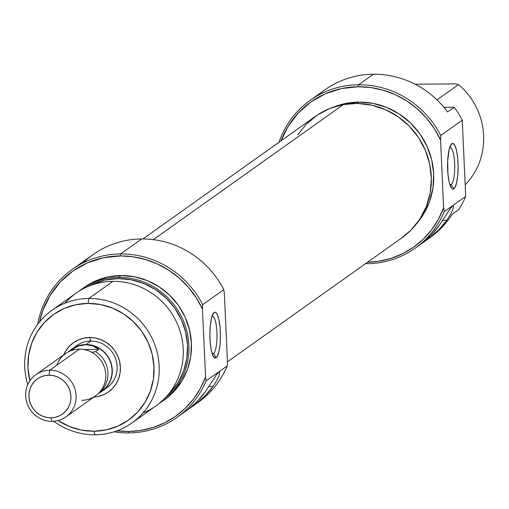 <?xml version="1.0" encoding="UTF-8"?>
<svg xmlns="http://www.w3.org/2000/svg" width="509" height="509" viewBox="0 0 509 509"><rect width="100%" height="100%" fill="white"/><g stroke="black" fill="none" stroke-linecap="round" stroke-linejoin="round"><path stroke-width="0.76" d="M317.87 95.469A90.659 87.09 54.6 0 1 373.46 74.212A90.659 87.09 54.6 0 1 447.596 111.961L454.238 107.24A90.659 87.09 -125.4 0 1 462.248 120.194L440.749 135.477L440.546 139.95A88.935 85.436 54.6 0 0 358.291 86.753L370.991 87.586L383.5 90.297L395.55 94.814L406.888 101.049L417.265 108.862L426.466 118.082L434.279 128.523L440.546 139.95L440.749 135.477A90.659 87.09 -125.4 0 0 358.603 84.768L373.46 74.212L358.603 84.768L358.291 86.753L341.488 88.572L325.48 93.707L310.891 101.94L298.274 112.96L288.113 126.353L281.127 140.726A88.935 85.436 54.6 0 1 358.291 86.753L358.603 84.768A90.659 87.09 54.6 0 1 440.749 135.477L462.248 120.194L465.71 196.417A90.659 87.09 -125.4 0 1 458.883 209.498L452.234 214.219A90.659 87.09 54.6 0 1 427.407 239.383A90.659 87.09 -125.4 0 0 430.041 237.588A90.659 87.09 -125.4 0 0 452.234 214.219L458.883 209.498A90.659 87.09 -125.4 0 0 465.71 196.417L444.211 211.693L443.632 207.774A88.935 85.436 54.6 0 1 367.504 262.275L378.874 261.244L391.128 258.33L402.765 253.616L413.524 247.202L423.189 239.224L431.537 229.858L438.402 219.296L443.632 207.774L440.546 139.95L443.632 207.774L444.211 211.693A90.659 87.09 54.6 0 1 415.185 248.144A90.659 87.09 54.6 0 1 366.734 263.719A90.659 87.09 -125.4 0 0 444.211 211.693L465.71 196.417L462.248 120.194A90.659 87.09 -125.4 0 0 454.238 107.24L443.95 107.323L454.238 107.24L447.596 111.961A90.659 87.09 -125.4 0 0 373.46 74.212A90.659 87.09 -125.4 0 0 325.009 89.788L310.153 100.343A90.659 87.09 54.6 0 1 358.603 84.768A90.659 87.09 -125.4 0 0 279.091 142.17A90.659 87.09 54.6 0 1 310.153 100.343M366.493 262.988L366.734 263.719L366.493 262.988M365.468 263.719A90.659 87.09 -125.4 0 0 366.734 263.719A90.659 87.09 54.6 0 1 365.468 263.719M453.468 206.342L452.794 209.562L450.465 214.575L446.775 220.308L439.025 229.508L430.06 237.499L422.241 243.054L431.206 235.069L438.955 225.869L450.223 208.658L452.514 205.96L453.468 206.342L452.794 209.562L450.465 214.575L446.775 220.308A90.659 87.09 54.6 0 1 430.06 237.499L422.241 243.054A90.659 87.09 -125.4 0 0 438.955 225.869L450.223 208.658L452.514 205.96L453.182 205.757M451.248 184.563A18.566 4.282 89.5 0 0 454.613 163.255A18.566 4.282 89.5 0 0 449.581 147.922L451.814 143.64A22.88 5.275 -90.5 0 1 458.017 162.543A22.88 5.275 -90.5 0 1 453.863 188.807L451.248 184.563L449.886 184.576L451.248 184.563A18.566 4.282 -90.5 0 1 450.567 184.805A18.566 4.282 -90.5 0 1 449.816 184.525A18.566 4.282 89.5 0 0 451.248 184.563L453.863 188.807L454.855 187.649L456.567 182.954L457.718 175.707L458.119 167.016L457.718 158.21L456.573 150.613L454.861 145.402L452.845 143.353L451.814 143.64L450.821 144.791L449.11 149.493L447.659 160.984L447.958 174.237L449.103 181.828L449.899 184.792L451.801 188.495L452.832 189.087L453.863 188.807A22.88 5.275 -90.5 0 1 450.847 187.102A22.88 5.275 -90.5 0 1 447.564 166.265A22.88 5.275 -90.5 0 1 450.503 145.377A22.88 5.275 -90.5 0 1 451.814 143.64L449.581 147.922A18.566 4.282 -90.5 0 1 450.261 147.68A18.566 4.282 -90.5 0 1 454.671 164.725A18.566 4.282 -90.5 0 1 451.248 184.563M358.991 102.086L357.083 103.442L358.991 102.086L345.121 103.594L334.19 106.884A73.391 70.503 -125.4 0 1 358.991 102.086A73.391 70.503 -125.4 0 1 426.396 144.976A73.391 70.503 -125.4 0 1 416.916 223.292L423.482 214.27L429.513 201.698L432.955 188.076L433.687 173.932L431.677 159.813L426.994 146.255L419.823 133.791L410.445 122.885L399.215 113.965L386.566 107.374L372.982 103.365L358.991 102.086M458.552 84.551A69.071 66.355 54.6 0 1 465.188 184.85A69.071 66.355 -125.4 0 0 458.552 84.551L436.996 99.872L458.552 84.551L455.771 83.89L415.115 84.22L455.771 83.89L458.552 84.551M446.775 220.308L442.76 220.34L446.775 220.308M452.514 205.96L453.048 205.738M430.06 237.499L428.731 237.506L430.06 237.499M297.714 134.853L306.558 123.897L317.412 114.983L329.857 108.455L343.41 104.561L153.33 239.631L343.41 104.561A74.556 71.623 -125.4 0 0 315.574 116.249L142.908 238.944M227.434 361.81L401.945 237.792A74.556 71.623 -125.4 0 0 424.92 149.245A74.556 71.623 -125.4 0 0 343.41 104.561L357.547 103.454L371.735 105.172L385.428 109.651L398.095 116.72L409.249 126.105L418.462 137.449L425.378 150.308L429.736 164.197L431.371 178.583L430.213 192.905L426.307 206.616L419.804 219.188L410.96 230.144L401.805 237.894M104.409 389.315A25.902 24.884 -125.4 0 0 116.192 360.461A25.902 24.884 -125.4 0 0 90.793 341.055L85.906 344.523L81.014 345.057L76.35 346.553L69.822 350.777A25.902 24.884 54.6 0 1 72.062 348.977L76.948 345.503A25.902 24.884 54.6 0 1 90.793 341.055L89.622 337.486A30.222 29.032 54.6 0 1 120.34 366.327A30.222 29.032 54.6 0 1 93.796 397.09L98.04 396.517L103.48 394.774L108.442 391.975L112.724 388.227L116.179 383.678L118.661 378.499L120.079 372.893L120.385 367.072L119.551 361.256L117.624 355.676L114.671 350.542L110.809 346.05L106.19 342.379L100.979 339.662L95.387 338.014L89.622 337.486L83.915 338.11L78.475 339.853L73.519 342.646L69.23 346.394L65.776 350.943L63.784 354.862A30.222 29.032 54.6 0 1 89.622 337.486L90.793 341.055A25.902 24.884 -125.4 0 0 74.619 347.392M223.788 289.653L224.367 293.566L227.447 361.396L224.367 293.566L223.788 289.653A90.659 87.09 -125.4 0 0 141.642 238.944A90.659 87.09 54.6 0 1 223.788 289.653L202.677 304.656L223.788 289.653M83.222 262.841A90.659 87.09 54.6 0 1 141.642 238.944L120.531 253.946A90.659 87.09 -125.4 0 0 37.685 324.271A90.659 87.09 54.6 0 1 72.081 269.522A90.659 87.09 54.6 0 1 120.531 253.946A90.659 87.09 54.6 0 1 202.677 304.656A90.659 87.09 -125.4 0 0 120.531 253.946L141.642 238.944A90.659 87.09 -125.4 0 0 93.192 254.519L72.081 269.522M206.139 380.872L205.56 376.953A88.935 85.436 54.6 0 1 128.192 431.467L128.662 432.898A90.659 87.09 -125.4 0 0 206.139 380.872A90.659 87.09 54.6 0 1 177.113 417.323A90.659 87.09 54.6 0 1 128.662 432.898L128.192 431.467A88.935 85.436 54.6 0 1 116.955 430.824L128.192 431.467L140.802 430.423L153.056 427.509L164.693 422.794L175.452 416.381L185.117 408.403L193.471 399.037L200.33 388.475L205.56 376.953L202.474 309.128L205.56 376.953L206.139 380.872L227.249 365.869L206.139 380.872M114.099 431.797A90.659 87.09 -125.4 0 0 128.662 432.898A90.659 87.09 54.6 0 1 114.099 431.797M120.219 255.925L120.531 253.946L120.219 255.925L132.919 256.765L145.428 259.475L157.478 263.993L168.816 270.228L179.193 278.041L188.394 287.261L196.207 297.701L202.474 309.128L202.677 304.656L202.474 309.128A88.935 85.436 54.6 0 0 120.219 255.925A88.935 85.436 54.6 0 0 39.543 321.892L42.737 310.77L50.041 295.532L60.202 282.139L72.819 271.119L87.408 262.879L103.416 257.751L120.219 255.925M211.903 316.821A18.566 4.282 89.5 0 0 211.833 316.872A18.566 4.282 -90.5 0 1 211.903 316.821A18.566 4.282 -90.5 0 1 212.577 316.579A18.566 4.282 -90.5 0 1 216.987 333.63A18.566 4.282 -90.5 0 1 213.564 353.462L216.185 357.706A22.88 5.275 -90.5 0 1 213.163 356.001A22.88 5.275 -90.5 0 1 209.88 335.164A22.88 5.275 -90.5 0 1 212.819 314.276A22.88 5.275 -90.5 0 1 214.13 312.539L211.903 316.821L214.13 312.539L212.228 315.669L211.426 318.392L210.281 325.639L209.88 334.33L210.281 343.136L211.42 350.726L213.131 355.944L215.154 357.986L216.185 357.706L217.178 356.554L218.889 351.853L220.034 344.606L220.442 335.921L220.041 327.109L218.895 319.518L217.184 314.301L216.191 312.85L215.161 312.259L214.13 312.539A22.88 5.275 -90.5 0 1 220.34 331.442A22.88 5.275 -90.5 0 1 216.185 357.706L213.564 353.462A18.566 4.282 -90.5 0 1 212.889 353.704A18.566 4.282 -90.5 0 1 212.132 353.424A18.566 4.282 89.5 0 0 213.564 353.462L212.202 353.475L213.564 353.462A18.566 4.282 89.5 0 0 216.936 332.154A18.566 4.282 89.5 0 0 211.903 316.821M118.572 277.335L118.222 278.595A68.079 65.4 54.6 0 1 182.566 322.509A68.079 65.4 54.6 0 1 165.845 397.205L170.267 392.903L178.048 382.653L183.641 370.991L186.835 358.355L187.516 345.236L185.645 332.142L181.306 319.563L174.657 308.002L165.953 297.886L155.538 289.615L143.805 283.5L131.207 279.778L118.222 278.595L118.572 277.335A69.071 66.355 54.6 0 1 185.06 325.124A69.071 66.355 54.6 0 1 161.677 401.811A69.071 66.355 54.6 0 1 158.795 403.739A69.071 66.355 -125.4 0 0 185.626 326.835A69.071 66.355 -125.4 0 0 118.572 277.335L121.11 275.528L118.572 277.335A69.071 66.355 -125.4 0 0 78.882 291.288A69.071 66.355 54.6 0 1 81.656 289.201A69.071 66.355 54.6 0 1 118.572 277.335M131.965 422.922L156.021 405.826A69.071 66.355 -125.4 0 0 179.41 329.145A69.071 66.355 -125.4 0 0 112.915 281.35L88.859 298.446L88.076 303.402A64.758 62.206 54.6 0 1 153.985 366.792A64.758 62.206 54.6 0 1 93.879 431.225L95.049 434.788A69.071 66.355 -125.4 0 0 159.164 366.06A69.071 66.355 -125.4 0 0 88.859 298.446A69.071 66.355 54.6 0 1 155.353 346.241A69.071 66.355 54.6 0 1 131.965 422.922A69.071 66.355 54.6 0 1 95.049 434.788A69.071 66.355 54.6 0 1 53.814 421.274A69.071 66.355 -125.4 0 0 95.049 434.788L93.879 431.225L81.529 430.099L69.548 426.555L58.096 420.549A64.758 62.206 54.6 0 0 93.879 431.225L106.114 429.895L117.77 426.16L128.395 420.16L137.583 412.137L144.982 402.384L150.301 391.287L153.343 379.269L153.985 366.792L152.21 354.334L148.081 342.372L141.757 331.372L133.479 321.752L123.572 313.881L112.406 308.066L100.426 304.528L88.076 303.402L88.859 298.446L112.915 281.35A69.071 66.355 54.6 0 1 181.528 336.551A69.071 66.355 54.6 0 1 142.991 412.964M161.677 401.811L164.216 400.004A69.071 66.355 -125.4 0 0 187.605 323.323A69.071 66.355 -125.4 0 0 121.11 275.528L108.061 276.947L95.628 280.93L84.29 287.324M177.113 417.323L198.224 402.32A90.659 87.09 -125.4 0 0 227.249 365.869A90.659 87.09 54.6 0 1 195.59 404.114M219.697 372.454L219.029 375.667L216.694 380.687L213.004 386.433L205.254 395.633L196.289 403.618L194.96 403.631L196.289 403.618L188.47 409.172L197.435 401.187L205.184 391.987L216.433 374.809L218.73 372.092L219.697 372.454L219.029 375.667L216.694 380.687L213.004 386.433A90.659 87.09 54.6 0 1 196.289 403.618L188.47 409.172A90.659 87.09 -125.4 0 0 205.184 391.987L216.433 374.809L218.73 372.092L219.404 371.882M164.121 400.074L173.919 391.51L181.808 381.114L187.484 369.273L190.729 356.453L191.416 343.142L189.52 329.857L185.117 317.101L178.366 305.362L169.542 295.099L158.973 286.707L147.069 280.504L134.281 276.731L121.11 275.528A69.071 66.355 -125.4 0 0 84.195 287.394L81.656 289.201M87.363 286.783L93.109 283.92L105.357 279.995L118.222 278.595A68.079 65.4 54.6 0 0 87.37 286.777M27.791 384.658A69.071 66.355 54.6 0 1 51.943 310.312A69.071 66.355 54.6 0 1 88.859 298.446A69.071 66.355 -125.4 0 0 27.791 384.658M64.974 303.173A69.071 66.355 54.6 0 1 112.915 281.35A69.071 66.355 -125.4 0 0 76 293.216L51.943 310.312M29.885 380.853L27.97 367.829L28.612 355.352L31.653 343.333L36.979 332.237L44.372 322.49L53.56 314.46L64.185 308.467L75.841 304.732L88.076 303.402A64.758 62.206 54.6 0 0 29.885 380.853M72.062 348.977A25.902 24.884 54.6 0 1 85.906 344.523L90.793 341.055A25.902 24.884 54.6 0 1 115.728 358.972A25.902 24.884 54.6 0 1 106.96 387.731L102.074 391.205A25.902 24.884 54.6 0 1 99.637 392.725L105.713 388.017L108.672 384.117L110.797 379.682L112.012 374.872L112.273 369.884L111.56 364.896L109.912 360.118L107.38 355.715L104.071 351.865L100.108 348.716L95.641 346.394L90.85 344.975L85.906 344.523A25.902 24.884 54.6 0 1 110.841 362.446A25.902 24.884 54.6 0 1 102.074 391.205M227.447 361.396L227.249 365.869L227.447 361.396M213.004 386.433L208.989 386.465L213.004 386.433M218.73 372.092L219.271 371.856M56.792 365.214A25.902 24.884 54.6 0 1 79.391 349.155A25.902 24.884 54.6 0 1 105.751 374.516A25.902 24.884 -125.4 0 0 79.391 349.155L49.748 370.221L48.966 375.178A21.588 20.735 54.6 0 1 70.936 396.307A21.588 20.735 54.6 0 1 50.9 417.781L52.071 421.35A25.902 24.884 -125.4 0 0 76.115 395.576A25.902 24.884 -125.4 0 0 49.748 370.221A25.902 24.884 54.6 0 1 74.683 388.144A25.902 24.884 54.6 0 1 65.915 416.903A25.902 24.884 54.6 0 1 52.071 421.35A25.902 24.884 54.6 0 1 27.136 403.427A25.902 24.884 54.6 0 1 35.904 374.669A25.902 24.884 54.6 0 1 49.748 370.221L79.391 349.155A25.902 24.884 -125.4 0 0 65.546 353.609L35.904 374.669M65.915 416.903L95.552 395.837A25.902 24.884 -125.4 0 0 105.751 374.516A25.902 24.884 54.6 0 1 81.714 400.284M101.934 391.09L105.586 387.903L108.525 384.028L110.638 379.619L111.846 374.84L112.107 369.884L111.401 364.934L109.759 360.181L107.246 355.81L103.957 351.986L100.018 348.862L95.584 346.553L90.825 345.147L85.913 344.695L78.609 345.974L71.502 349.594L75.135 349.562L71.502 349.594L68.301 351.865A25.73 24.718 -125.4 0 0 67.983 352.088A25.73 24.718 54.6 0 1 67.99 352.082A25.73 24.718 54.6 0 1 68.301 351.865L71.502 349.594L78.609 345.974L85.913 344.695A25.73 24.718 -125.4 0 0 72.163 349.117L67.99 352.082M95.552 351.636L91.836 352.304L95.552 351.636A25.73 24.718 54.6 0 1 97.798 394.03A25.73 24.718 -125.4 0 0 95.552 351.636L98.752 349.371L95.552 351.636M48.966 375.178L53.082 375.553L57.078 376.73L60.794 378.671L64.096 381.292L66.857 384.499L68.963 388.17L70.344 392.153L70.936 396.307L70.719 400.468L69.708 404.47L67.932 408.173L65.464 411.425L62.403 414.097L58.859 416.095L54.978 417.342L50.9 417.781L46.783 417.405L42.788 416.228L39.066 414.288L35.764 411.666L33.002 408.46L30.896 404.795L29.522 400.806L28.93 396.651L29.14 392.496L30.158 388.488L31.933 384.791L34.396 381.54L37.456 378.861L41 376.864L44.887 375.623L48.966 375.178L49.748 370.221A25.902 24.884 -125.4 0 0 25.704 395.996A25.902 24.884 -125.4 0 0 52.071 421.35L50.9 417.781A21.588 20.735 54.6 0 1 28.93 396.651A21.588 20.735 54.6 0 1 48.966 375.178M83.68 349.492L98.752 349.371L83.68 349.492M97.798 394.03A25.73 24.718 54.6 0 1 97.792 394.036L101.972 391.065A25.73 24.718 -125.4 0 0 110.682 362.497A25.73 24.718 -125.4 0 0 85.913 344.695L81.052 345.223L76.42 346.705L72.202 349.091M92.816 345.859L98.752 349.371L95.94 347.335L92.816 345.859L85.913 344.695L92.816 345.859M430.041 237.588L415.185 248.144"/></g></svg>
